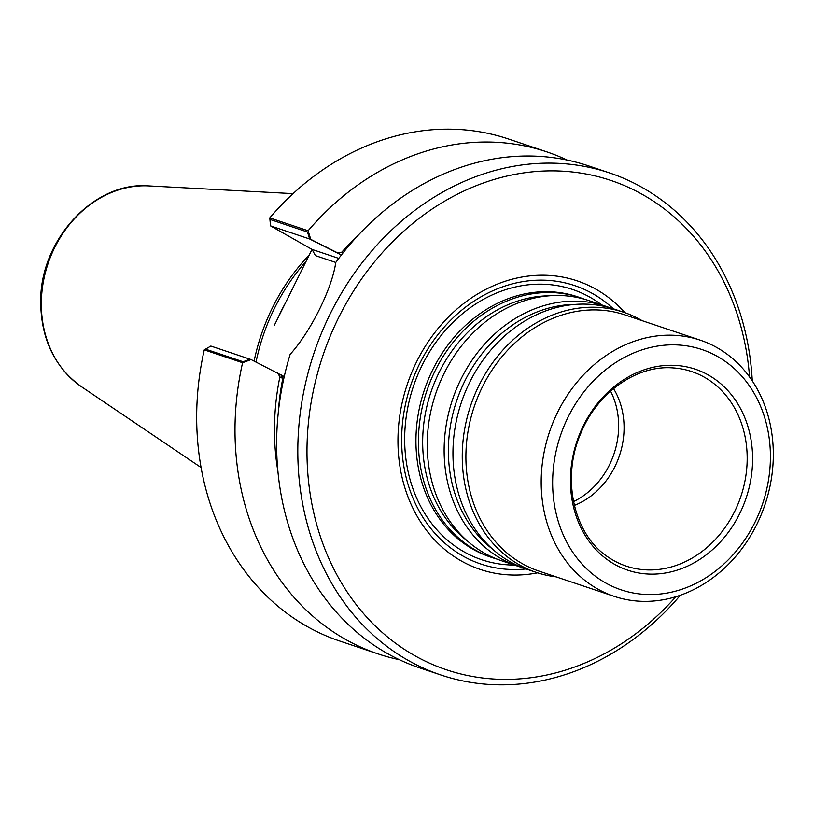 <?xml version="1.0" encoding="UTF-8"?>
<svg xmlns="http://www.w3.org/2000/svg" width="814" height="814" viewBox="0 0 814 814"><rect width="100%" height="100%" fill="white"/><g stroke="black" fill="none" stroke-linecap="round" stroke-linejoin="round"><path stroke-width="1.22" d="M613.359 308.811A146.896 123.616 108.6 0 0 592.907 293.752A146.896 123.616 108.6 0 0 406.512 399.806A146.896 123.616 108.6 0 0 526.037 568.966M256.034 362.047A186.314 156.787 -71.4 0 1 306.125 261.253M274.237 325.508L312.016 249.399L274.237 325.508M277.971 471.805A230.637 194.078 -71.4 0 1 279.874 376.862L283.71 379.039L280.637 374.603L284.239 376.638L251.088 359.564L242.582 362.729L204.263 349.867A264.815 222.843 -71.4 0 0 339.876 641.076L378.195 653.937A264.815 222.843 -71.4 0 1 242.582 362.729M278.215 413.461A226.872 190.914 -71.4 0 1 282.784 378.52M204.263 349.867L210.836 346.052L249.979 359.188L243.091 361.752L205.515 349.145L210.836 346.052L251.088 359.564M309.646 238.99L270.502 225.854L269.922 219.404L307.499 232.021L309.646 238.99L341.371 255.006L337.403 252.757L341.768 252.187A230.637 194.078 -71.4 0 1 356.908 236.63M269.78 217.887L308.099 230.749L310.765 239.367L270.502 225.854L312.057 249.42L338.787 258.394L312.057 249.42L315.425 255.616L312.057 249.42L270.502 225.854L269.78 217.887A264.815 222.843 -71.4 0 1 508.404 138.98L546.713 151.842A264.815 222.843 -71.4 0 1 567.124 160.053M610.571 391.158A75.305 63.37 -71.4 0 1 573.504 501.607M749.572 377.024A258.119 217.206 108.6 0 0 643.029 194.811A258.119 217.206 108.6 0 0 351.261 294.678A258.119 217.206 108.6 0 0 378.551 629.11A258.119 217.206 108.6 0 0 675.824 596.743M624.918 312.688A152.208 128.083 108.6 0 0 596.113 289.306A152.208 128.083 108.6 0 0 401.617 405.301A152.208 128.083 108.6 0 0 537.596 572.842M752.278 380.932A264.815 222.843 108.6 0 0 642.561 187.688A264.815 222.843 108.6 0 0 609.533 172.924A264.815 222.843 108.6 0 0 314.011 353.062A264.815 222.843 108.6 0 0 441.005 675.02A264.815 222.843 108.6 0 0 680.341 595.258M399.42 659.706A264.815 222.843 -71.4 0 1 378.195 653.937M308.099 230.749A264.815 222.843 -71.4 0 1 546.713 151.842M279.874 376.862L277.737 372.954M310.765 239.367L337.403 252.757M341.768 252.187L343.02 252.9M441.005 675.02L419.831 667.918A264.815 222.843 -71.4 0 1 290.14 354.365C310.765 331.542 332.061 288.655 335.755 262.495M335.775 262.454L315.425 255.616L335.775 262.454A264.815 222.843 -71.4 0 1 588.359 165.822L609.533 172.924M254.11 361.08A187.21 157.54 -71.4 0 1 309.269 254.924M497.069 559.126A137.22 115.466 -71.4 0 1 492.623 557.753L490.15 556.929A137.22 115.466 -71.4 0 1 473.026 549.277A137.22 115.466 -71.4 0 1 428.235 379.67A137.22 115.466 -71.4 0 1 577.472 296.754L579.944 297.588A137.22 115.466 -71.4 0 1 584.32 299.176M613.542 388.614A75.305 63.37 -71.4 0 1 574.338 505.423M614.57 564.316A106.024 89.225 -71.4 0 1 617.45 384.076A106.024 89.225 -71.4 0 1 752.584 460.734A106.024 89.225 -71.4 0 1 614.57 564.316M605.392 582.814A126.76 106.665 -71.4 0 1 608.831 367.328A126.76 106.665 -71.4 0 1 770.39 458.984A126.76 106.665 -71.4 0 1 605.392 582.814M597.405 588.848A135.124 113.706 -71.4 0 1 553.296 421.825A135.124 113.706 -71.4 0 1 700.254 340.171A135.124 113.706 -71.4 0 1 765.048 504.456A135.124 113.706 -71.4 0 1 614.255 596.377A135.124 113.706 -71.4 0 1 597.405 588.848M614.255 596.377L538.98 571.113A135.124 113.706 -71.4 0 1 522.12 563.573A135.124 113.706 -71.4 0 1 478.011 396.56A135.124 113.706 -71.4 0 1 624.969 314.906L700.254 340.171M556.166 576.872A137.22 115.466 -71.4 0 1 536.457 572.466A137.22 115.466 -71.4 0 1 519.342 564.824A137.22 115.466 -71.4 0 1 474.552 395.217A137.22 115.466 -71.4 0 1 623.778 312.301A137.22 115.466 -71.4 0 1 642.154 320.675M536.457 572.466L527.157 569.342A137.22 115.466 -71.4 0 1 510.042 561.701A137.22 115.466 -71.4 0 1 465.252 392.094A137.22 115.466 -71.4 0 1 614.478 309.178L623.778 312.301M522.781 567.755A137.22 115.466 -71.4 0 1 518.335 566.381A137.22 115.466 -71.4 0 1 501.221 558.74A137.22 115.466 -71.4 0 1 456.43 389.133A137.22 115.466 -71.4 0 1 605.657 306.217A137.22 115.466 -71.4 0 1 610.032 307.804M518.335 566.381L501.444 560.714A137.22 115.466 -71.4 0 1 484.33 553.072A137.22 115.466 -71.4 0 1 439.54 383.465A137.22 115.466 -71.4 0 1 588.766 300.549L605.657 306.217M492.623 557.753A137.22 115.466 -71.4 0 1 475.508 550.111A137.22 115.466 -71.4 0 1 430.718 380.504A137.22 115.466 -71.4 0 1 579.944 297.588M277.788 318.345A183.17 154.141 -71.4 0 1 285.134 303.551A183.17 154.141 -71.4 0 0 277.788 318.345M463.99 551.821A142.572 119.984 -71.4 0 1 422.222 365.079A142.572 119.984 -71.4 0 1 590.292 297.385A142.572 119.984 -71.4 0 1 601.699 304.884A142.572 119.984 -71.4 0 0 590.292 297.385A142.572 119.984 -71.4 0 0 422.222 365.079A142.572 119.984 -71.4 0 0 463.99 551.821A142.572 119.984 -71.4 0 0 514.377 565.058A142.572 119.984 -71.4 0 1 463.99 551.821M201.119 467.572L81.319 386.619A108.7 91.473 -71.4 0 1 47.985 263.777A108.7 91.473 -71.4 0 1 148.677 185.918L293.06 193.64M613.553 560.449A102.635 86.376 -71.4 0 1 609.218 557.794C573.962 535.866 560.561 478.774 581.064 432.722C597.629 392.226 637.047 364.916 672.954 367.908A102.635 86.376 -71.4 0 1 741.819 493.498A102.635 86.376 -71.4 0 1 613.553 560.449M492.684 549.226A134.544 113.227 -71.4 0 1 456.613 400.926A134.544 113.227 -71.4 0 1 574.847 304.416M466.971 540.598A134.544 113.227 -71.4 0 1 430.901 392.297A134.544 113.227 -71.4 0 1 549.135 295.787M81.319 386.619C54.925 367.49 41.382 339.652 40.7 303.113C39.184 240.954 93.427 181.166 148.677 185.918"/></g></svg>
